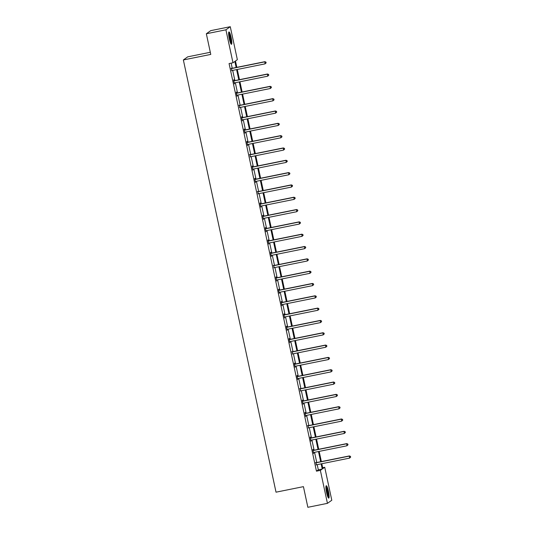 <?xml version="1.0" encoding="UTF-8"?>
<svg xmlns="http://www.w3.org/2000/svg" width="534" height="534" viewBox="0 0 534 534"><rect width="100%" height="100%" fill="white"/><g stroke="black" fill="none" stroke-linecap="round" stroke-linejoin="round"><path stroke-width="0.8" d="M326.581 492.575A6.315 1.035 -101.4 0 1 326.254 485.733A6.315 1.035 -101.4 0 1 328.423 491.267A6.315 1.035 -101.4 0 1 328.75 498.115A6.315 1.035 -101.4 0 1 326.581 492.575M229.3 38.782A6.315 1.035 -101.4 0 1 228.966 31.933A6.315 1.035 -101.4 0 1 231.135 37.473A6.315 1.035 -101.4 0 1 231.469 44.315A6.315 1.035 -101.4 0 1 229.3 38.782M210.309 52.279L187.728 56.838L183.362 59.948L276.025 492.181L303.432 486.648L307.858 507.3L327.435 503.348L320.367 470.374L322.236 469.046L321.128 463.852M183.362 59.948L210.77 54.415L206.344 33.762L210.703 30.652L230.281 26.7L237.35 59.675L235.481 61.003L236.842 67.351M322.663 467.684L324.732 467.27L331.801 500.238L327.435 503.348M206.344 33.762L225.915 29.811L230.281 26.7M313.298 450.262L313.104 449.381L312.811 449.588L313.658 453.54L313.772 452.492M308.011 425.625L308.492 427.847M302.731 400.981L302.544 400.099L302.244 400.306L303.092 404.258L303.212 403.21M297.451 376.343L297.258 375.455L296.964 375.669L297.812 379.614L297.925 378.566M292.165 351.699L292.645 353.929M286.885 327.062L286.698 326.174L286.398 326.387L287.245 330.332L287.359 329.284M281.605 302.418L281.411 301.536L281.118 301.743L281.965 305.695L282.079 304.647M276.318 277.78L276.131 276.892L275.838 277.106L276.679 281.051L276.799 280.003M271.038 253.136L270.845 252.255L270.551 252.462L271.399 256.413L271.512 255.365M265.752 228.499L265.565 227.611L265.271 227.824L266.119 231.776L266.232 230.721M260.472 203.854L260.285 202.973L259.985 203.18L260.832 207.132L260.952 206.084M255.192 179.217L254.998 178.336L254.705 178.543L255.552 182.494L255.666 181.447M249.905 154.573L250.386 156.802M244.625 129.936L244.432 129.054L244.138 129.261L244.986 133.213L245.099 132.165M239.339 105.298L239.819 107.521M234.059 80.654L233.872 79.773L233.578 79.98L234.419 83.931L234.539 82.883M236.148 67.484L234.853 61.45L232.984 62.778L229.073 63.573L316.455 471.168L318.324 469.833L317.209 464.647M316.755 462.524L314.566 452.325M314.112 450.202L311.929 440.003M311.476 437.887L309.286 427.681M308.832 425.565L306.643 415.365M306.189 413.243L304 403.043M303.546 400.927L301.363 390.721M300.909 388.605L298.72 378.399M298.266 376.283L296.076 366.084M295.622 363.961L293.44 353.762M292.986 351.646L290.796 341.44M290.342 339.324L288.153 329.124M287.699 327.002L285.516 316.802M285.063 314.68L282.873 304.48M282.419 302.364L280.23 292.158M279.776 290.042L277.593 279.843M277.139 277.72L274.95 267.521M274.496 265.405L272.307 255.199M271.853 253.083L269.67 242.877M269.209 240.761L267.027 230.561M266.573 228.439L264.383 218.239M263.929 216.123L261.74 205.917M261.286 203.801L259.103 193.602M258.65 191.479L256.46 181.28M256.006 179.157L253.817 168.958M253.363 166.842L251.18 156.636M250.726 154.52L248.537 144.32M248.083 142.198L245.894 131.998M245.44 129.882L243.257 119.676M242.803 117.56L240.614 107.354M240.16 105.238L237.97 95.039M237.517 92.916L235.334 82.717M234.88 80.601L232.691 70.395M232.237 68.279L231.135 63.152M231.416 68.332L231.896 70.561M236.702 92.976L236.509 92.088L236.215 92.302L237.063 96.253L237.176 95.199M241.982 117.613L241.795 116.732L241.501 116.939L242.343 120.891L242.463 119.843M247.269 142.258L247.075 141.37L246.781 141.583L247.629 145.528L247.743 144.48M252.549 166.895L252.362 166.014L252.061 166.221L252.909 170.172L253.023 169.124M257.829 191.539L258.309 193.762M263.115 216.177L262.922 215.295L262.628 215.502L263.476 219.454L263.589 218.406M268.395 240.821L268.208 239.933L267.914 240.146L268.756 244.091L268.876 243.043M273.675 265.458L274.156 267.688M278.962 290.096L278.768 289.214L278.474 289.428L279.322 293.373L279.436 292.325M284.242 314.74L284.055 313.858L283.761 314.065L284.602 318.017L284.722 316.969M289.528 339.377L289.335 338.496L289.041 338.71L289.889 342.654L290.002 341.606M294.808 364.021L294.621 363.14L294.321 363.347L295.168 367.299L295.282 366.244M300.088 388.659L300.569 390.888M305.375 413.303L305.181 412.415L304.887 412.628L305.735 416.573L305.849 415.525M310.654 437.94L310.468 437.059L310.174 437.266L311.015 441.217L311.135 440.17M315.934 462.584L316.415 464.807M316.455 471.168L320.367 470.374M232.984 62.778L225.915 29.811M321.815 463.712L322.863 468.598L324.732 467.27M237.296 69.467L239.486 79.666M239.94 81.789L242.122 91.988M242.576 94.104L244.766 104.31M245.219 106.426L247.409 116.626M247.863 118.748L250.046 128.948M250.499 131.07L252.689 141.27M253.143 143.386L255.332 153.592M255.786 155.708L257.969 165.907M258.423 168.03L260.612 178.229M261.066 180.352L263.255 190.551M263.709 192.667L265.892 202.873M266.346 204.989L268.535 215.189M268.989 217.311L271.179 227.511M271.632 229.627L273.822 239.833M274.276 241.949L276.458 252.148M276.912 254.271L279.102 264.47M279.556 266.593L281.745 276.792M282.199 278.908L284.382 289.114M284.836 291.23L287.025 301.43M287.479 303.552L289.668 313.752M290.122 315.874L292.305 326.074M292.759 328.19L294.948 338.396M295.402 340.512L297.592 350.711M298.045 352.834L300.228 363.033M300.682 365.149L302.871 375.355M303.325 377.471L305.515 387.671M305.969 389.793L308.151 399.993M308.612 402.115L310.795 412.315M311.249 414.431L313.438 424.637M313.892 426.753L316.081 436.952M316.535 439.075L318.718 449.274M319.172 451.397L321.361 461.596M320.667 461.736L318.484 451.53M318.03 449.414L315.841 439.215M315.387 437.092L313.198 426.893M312.744 424.777L310.561 414.571M310.107 412.455L307.918 402.256M307.464 400.133L305.274 389.933M304.821 387.811L302.638 377.611M302.184 375.495L299.995 365.289M299.541 363.173L297.351 352.974M296.897 350.851L294.715 340.652M294.261 338.529L292.071 328.33M291.617 326.214L289.428 316.008M288.974 313.892L286.791 303.692M286.331 301.57L284.148 291.37M283.694 289.254L281.505 279.048M281.051 276.932L278.861 266.726M278.408 264.61L276.225 254.411M275.771 252.288L273.582 242.089M273.128 239.973L270.938 229.767M270.484 227.651L268.302 217.451M267.848 215.329L265.658 205.129M265.204 203.007L263.015 192.807M262.561 190.691L260.378 180.485M259.924 178.369L257.735 168.17M257.281 166.047L255.092 155.848M254.638 153.732L252.455 143.526M252.001 141.41L249.812 131.204M249.358 129.088L247.169 118.888M246.715 116.766L244.532 106.566M244.071 104.45L241.889 94.244M241.435 92.128L239.245 81.929M238.791 79.806L236.602 69.607M318.324 469.833L322.236 469.046M266.119 62.925L265.952 62.131L266.119 62.925L265.024 63.866L231.976 70.541A0.808 0.794 -125.5 0 0 231.696 70.655L231.589 70.728M265.999 63.005L265.024 63.866L264.891 61.684L231.849 68.359A0.808 0.794 -125.5 0 1 231.542 68.359L231.062 68.265M231.122 68.546L231.249 68.566A0.808 0.794 -125.5 0 0 231.556 68.566L264.597 61.891L265.832 62.218M265.952 62.131L264.891 61.684M268.762 75.241L268.589 74.453L268.762 75.241L267.661 76.188L234.62 82.863A0.808 0.794 -125.5 0 0 234.339 82.977L234.232 83.044M268.642 75.327L267.661 76.188L267.534 74.006L234.486 80.674A0.808 0.794 -125.5 0 1 234.186 80.681L233.705 80.587M233.765 80.868L233.892 80.888A0.808 0.794 -125.5 0 0 234.192 80.888L267.24 74.213L268.475 74.54M268.589 74.453L267.534 74.006M271.399 87.563L271.232 86.775L271.399 87.563L270.304 88.51L237.256 95.179A0.808 0.794 -125.5 0 0 236.976 95.299L236.876 95.366M271.285 87.649L270.304 88.51L270.177 86.321L237.129 92.996A0.808 0.794 -125.5 0 1 236.822 92.996L236.348 92.909M236.408 93.183L236.529 93.21A0.808 0.794 -125.5 0 0 236.836 93.21L269.884 86.535L271.112 86.855M271.232 86.775L270.177 86.321M228.625 32.914A5.467 0.894 -101.4 0 1 230.187 36.819A5.467 0.894 -101.4 0 1 230.975 42.586A5.467 0.894 -101.4 0 1 230.768 43.548M230.441 42.8A5.06 0.828 78.6 0 0 230.481 42.346A5.06 0.828 78.6 0 0 229.92 37.72A5.06 0.828 78.6 0 0 228.612 33.729M231.075 44.062A6.274 1.028 78.6 0 0 231.182 43.227A6.274 1.028 78.6 0 0 230.408 37.16A6.274 1.028 78.6 0 0 228.706 32.327M325.907 486.708A5.467 0.894 -101.4 0 1 327.476 490.619A5.467 0.894 -101.4 0 1 328.263 496.38A5.467 0.894 -101.4 0 1 328.056 497.341M327.729 496.6A5.06 0.828 78.6 0 0 327.769 496.139A5.06 0.828 78.6 0 0 327.202 491.514A5.06 0.828 78.6 0 0 325.894 487.522M328.363 497.855A6.274 1.028 78.6 0 0 328.47 497.021A6.274 1.028 78.6 0 0 327.689 490.953A6.274 1.028 78.6 0 0 325.994 486.12M274.042 99.885L273.875 99.097L274.042 99.885L272.947 100.826L239.899 107.501A0.808 0.794 -125.5 0 0 239.619 107.614L239.512 107.688M273.922 99.971L272.947 100.826L272.814 98.643L239.773 105.318A0.808 0.794 -125.5 0 1 239.466 105.318L238.985 105.231M239.045 105.505L239.172 105.532A0.808 0.794 -125.5 0 0 239.479 105.525L272.52 98.857L273.755 99.177M273.875 99.097L272.814 98.643M276.685 112.207L276.512 111.412L276.685 112.207L275.584 113.148L242.543 119.823A0.808 0.794 -125.5 0 0 242.262 119.936L242.156 120.01M276.565 112.287L275.584 113.148L275.457 110.965L242.416 117.64A0.808 0.794 -125.5 0 1 242.109 117.64L241.628 117.547M241.688 117.827L241.815 117.847A0.808 0.794 -125.5 0 0 242.116 117.847L275.164 111.172L276.398 111.499M276.512 111.412L275.457 110.965M279.322 124.522L279.155 123.734L279.322 124.522L278.227 125.47L245.179 132.138A0.808 0.794 -125.5 0 0 244.899 132.258L244.799 132.325M279.209 124.609L278.227 125.47L278.101 123.287L245.053 129.956A0.808 0.794 -125.5 0 1 244.752 129.962L244.272 129.869M244.332 130.142L244.452 130.169A0.808 0.794 -125.5 0 0 244.759 130.169L277.807 123.494L279.035 123.821M279.155 123.734L278.101 123.287M281.965 136.844L281.798 136.057L281.965 136.844L280.871 137.792L247.823 144.46A0.808 0.794 -125.5 0 0 247.542 144.581L247.436 144.647M281.845 136.931L280.871 137.792L280.744 135.603L247.696 142.278A0.808 0.794 -125.5 0 1 247.389 142.278L246.908 142.191M246.968 142.465L247.095 142.491A0.808 0.794 -125.5 0 0 247.402 142.485L280.443 135.816L281.678 136.137M281.798 136.057L280.744 135.603M284.609 149.166L284.435 148.379L284.609 149.166L283.507 150.107L250.466 156.782A0.808 0.794 -125.5 0 0 250.186 156.896L250.079 156.969M284.488 149.246L283.507 150.107L283.38 147.925L250.339 154.6A0.808 0.794 -125.5 0 1 250.032 154.6L249.552 154.513M249.612 154.787L249.738 154.807A0.808 0.794 -125.5 0 0 250.039 154.807L283.087 148.138L284.322 148.459M284.435 148.379L283.38 147.925M287.252 161.488L287.078 160.694L287.252 161.488L286.151 162.429L253.109 169.104A0.808 0.794 -125.5 0 0 252.829 169.218L252.722 169.291M287.132 161.568L286.151 162.429L286.024 160.247L252.976 166.915A0.808 0.794 -125.5 0 1 252.675 166.922L252.195 166.828M252.255 167.109L252.375 167.129A0.808 0.794 -125.5 0 0 252.682 167.129L285.73 160.454L286.965 160.781M287.078 160.694L286.024 160.247M289.889 173.804L289.722 173.016L289.889 173.804L288.794 174.751L255.746 181.42A0.808 0.794 -125.5 0 0 255.466 181.54L255.365 181.607M289.775 173.89L288.794 174.751L288.667 172.569L255.619 179.237A0.808 0.794 -125.5 0 1 255.312 179.237L254.838 179.15M254.892 179.424L255.018 179.451A0.808 0.794 -125.5 0 0 255.325 179.451L288.367 172.776L289.602 173.103M289.722 173.016L288.667 172.569M292.532 186.126L292.365 185.338L292.532 186.126L291.437 187.074L258.389 193.742A0.808 0.794 -125.5 0 0 258.109 193.862L258.002 193.929M292.412 186.212L291.437 187.074L291.304 184.884L258.262 191.559A0.808 0.794 -125.5 0 1 257.955 191.559L257.475 191.472M257.535 191.746L257.662 191.773A0.808 0.794 -125.5 0 0 257.962 191.766L291.01 185.098L292.245 185.418M292.365 185.338L291.304 184.884M295.175 198.448L295.002 197.653L295.175 198.448L294.074 199.389L261.033 206.064A0.808 0.794 -125.5 0 0 260.752 206.177L260.645 206.251M295.055 198.528L294.074 199.389L293.947 197.206L260.899 203.881A0.808 0.794 -125.5 0 1 260.599 203.881L260.118 203.788M260.178 204.068L260.305 204.088A0.808 0.794 -125.5 0 0 260.605 204.088L293.653 197.42L294.888 197.74M295.002 197.653L293.947 197.206M297.812 210.763L297.645 209.975L297.812 210.763L296.717 211.711L263.669 218.386A0.808 0.794 -125.5 0 0 263.389 218.499L263.289 218.566M297.698 210.85L296.717 211.711L296.59 209.528L263.542 216.197A0.808 0.794 -125.5 0 1 263.235 216.203L262.761 216.11M262.821 216.39L262.942 216.41A0.808 0.794 -125.5 0 0 263.249 216.41L296.29 209.735L297.525 210.062M297.645 209.975L296.59 209.528M300.455 223.085L300.288 222.298L300.455 223.085L299.36 224.033L266.312 230.701A0.808 0.794 -125.5 0 0 266.032 230.822L265.925 230.888M300.335 223.172L299.36 224.033L299.227 221.85L266.186 228.519A0.808 0.794 -125.5 0 1 265.879 228.519L265.398 228.432M265.458 228.706L265.585 228.732A0.808 0.794 -125.5 0 0 265.892 228.732L298.933 222.057L300.168 222.378M300.288 222.298L299.227 221.85M303.098 235.407L302.925 234.62L303.098 235.407L301.997 236.348L268.956 243.023A0.808 0.794 -125.5 0 0 268.675 243.137L268.569 243.21M302.978 235.494L301.997 236.348L301.87 234.166L268.822 240.841A0.808 0.794 -125.5 0 1 268.522 240.841L268.041 240.754M268.101 241.028L268.228 241.054A0.808 0.794 -125.5 0 0 268.529 241.048L301.577 234.379L302.811 234.7M302.925 234.62L301.87 234.166M305.735 247.729L305.568 246.935L305.735 247.729L304.64 248.67L271.592 255.345A0.808 0.794 -125.5 0 0 271.312 255.459L271.212 255.532M305.622 247.809L304.64 248.67L304.513 246.488L271.466 253.163A0.808 0.794 -125.5 0 1 271.159 253.163L270.685 253.069M270.745 253.35L270.865 253.37A0.808 0.794 -125.5 0 0 271.172 253.37L304.22 246.695L305.448 247.022M305.568 246.935L304.513 246.488M308.378 260.045L308.211 259.257L308.378 260.045L307.284 260.993L274.236 267.668A0.808 0.794 -125.5 0 0 273.955 267.781L273.849 267.848M308.258 260.131L307.284 260.993L307.15 258.81L274.109 265.478A0.808 0.794 -125.5 0 1 273.802 265.485L273.321 265.391M273.381 265.665L273.508 265.692A0.808 0.794 -125.5 0 0 273.815 265.692L306.856 259.017L308.091 259.344M308.211 259.257L307.15 258.81M311.022 272.367L310.848 271.579L311.022 272.367L309.92 273.315L276.879 279.983A0.808 0.794 -125.5 0 0 276.599 280.103L276.492 280.17M310.901 272.453L309.92 273.315L309.793 271.125L276.745 277.8A0.808 0.794 -125.5 0 1 276.445 277.8L275.965 277.713M276.025 277.987L276.151 278.014A0.808 0.794 -125.5 0 0 276.452 278.007L309.5 271.339L310.735 271.659M310.848 271.579L309.793 271.125M313.658 284.689L313.491 283.901L313.658 284.689L312.564 285.63L279.516 292.305A0.808 0.794 -125.5 0 0 279.235 292.418L279.135 292.492M313.545 284.769L312.564 285.63L312.437 283.447L279.389 290.122A0.808 0.794 -125.5 0 1 279.088 290.122L278.608 290.035M278.668 290.309L278.788 290.329A0.808 0.794 -125.5 0 0 279.095 290.329L312.143 283.661L313.371 283.981M313.491 283.901L312.437 283.447M316.302 297.011L316.135 296.216L316.302 297.011L315.207 297.952L282.159 304.627A0.808 0.794 -125.5 0 0 281.879 304.74L281.772 304.814M316.181 297.091L315.207 297.952L315.073 295.769L282.032 302.438A0.808 0.794 -125.5 0 1 281.725 302.444L281.244 302.351M281.305 302.631L281.431 302.651A0.808 0.794 -125.5 0 0 281.738 302.651L314.78 295.976L316.015 296.303M316.135 296.216L315.073 295.769M318.945 309.326L318.771 308.539L318.945 309.326L317.843 310.274L284.802 316.942A0.808 0.794 -125.5 0 0 284.522 317.062L284.415 317.129M318.825 309.413L317.843 310.274L317.717 308.091L284.675 314.76A0.808 0.794 -125.5 0 1 284.368 314.76L283.888 314.673M283.948 314.947L284.075 314.973A0.808 0.794 -125.5 0 0 284.375 314.973L317.423 308.298L318.658 308.625M318.771 308.539L317.717 308.091M321.588 321.648L321.415 320.861L321.588 321.648L320.487 322.596L287.439 329.264A0.808 0.794 -125.5 0 0 287.165 329.385L287.058 329.451M321.468 321.735L320.487 322.596L320.36 320.407L287.312 327.082A0.808 0.794 -125.5 0 1 287.012 327.082L286.531 326.995M286.591 327.269L286.711 327.295A0.808 0.794 -125.5 0 0 287.018 327.289L320.066 320.62L321.294 320.941M321.415 320.861L320.36 320.407M324.225 333.97L324.058 333.176L324.225 333.97L323.13 334.911L290.082 341.586A0.808 0.794 -125.5 0 0 289.802 341.7L289.695 341.773M324.111 334.05L323.13 334.911L323.003 332.729L289.955 339.404A0.808 0.794 -125.5 0 1 289.648 339.404L289.174 339.31M289.228 339.591L289.355 339.611A0.808 0.794 -125.5 0 0 289.662 339.611L322.703 332.942L323.938 333.263M324.058 333.176L323.003 332.729M326.868 346.286L326.701 345.498L326.868 346.286L325.767 347.234L292.725 353.909A0.808 0.794 -125.5 0 0 292.445 354.022L292.338 354.089M326.748 346.372L325.767 347.234L325.64 345.051L292.599 351.719A0.808 0.794 -125.5 0 1 292.292 351.726L291.811 351.632M291.871 351.913L291.998 351.933A0.808 0.794 -125.5 0 0 292.298 351.933L325.346 345.258L326.581 345.585M326.701 345.498L325.64 345.051M329.511 358.608L329.338 357.82L329.511 358.608L328.41 359.556L295.369 366.224A0.808 0.794 -125.5 0 0 295.088 366.344L294.982 366.411M329.391 358.694L328.41 359.556L328.283 357.373L295.235 364.041A0.808 0.794 -125.5 0 1 294.935 364.041L294.454 363.954M294.514 364.228L294.635 364.255A0.808 0.794 -125.5 0 0 294.942 364.255L327.989 357.58L329.224 357.9M329.338 357.82L328.283 357.373M332.148 370.93L331.981 370.142L332.148 370.93L331.053 371.878L298.005 378.546A0.808 0.794 -125.5 0 0 297.725 378.659L297.625 378.733M332.035 371.017L331.053 371.878L330.926 369.688L297.879 376.363A0.808 0.794 -125.5 0 1 297.572 376.363L297.098 376.276M297.151 376.55L297.278 376.577A0.808 0.794 -125.5 0 0 297.585 376.57L330.626 369.902L331.861 370.222M331.981 370.142L330.926 369.688M334.791 383.252L334.624 382.457L334.791 383.252L333.697 384.193L300.649 390.868A0.808 0.794 -125.5 0 0 300.368 390.981L300.262 391.055M334.671 383.332L333.697 384.193L333.563 382.01L300.522 388.685A0.808 0.794 -125.5 0 1 300.215 388.685L299.734 388.592M299.794 388.872L299.921 388.892A0.808 0.794 -125.5 0 0 300.228 388.892L333.269 382.217L334.504 382.544M334.624 382.457L333.563 382.01M337.435 395.567L337.261 394.78L337.435 395.567L336.333 396.515L303.292 403.19A0.808 0.794 -125.5 0 0 303.012 403.304L302.905 403.37M337.314 395.654L336.333 396.515L336.206 394.332L303.158 401.001A0.808 0.794 -125.5 0 1 302.858 401.007L302.377 400.914M302.438 401.194L302.564 401.214A0.808 0.794 -125.5 0 0 302.865 401.214L335.913 394.539L337.148 394.866M337.261 394.78L336.206 394.332M340.071 407.889L339.904 407.102L340.071 407.889L338.977 408.837L305.929 415.505A0.808 0.794 -125.5 0 0 305.648 415.626L305.548 415.692M339.958 407.976L338.977 408.837L338.85 406.648L305.802 413.323A0.808 0.794 -125.5 0 1 305.495 413.323L305.021 413.236M305.081 413.51L305.201 413.536A0.808 0.794 -125.5 0 0 305.508 413.53L338.556 406.861L339.784 407.182M339.904 407.102L338.85 406.648M342.715 420.211L342.548 419.424L342.715 420.211L341.62 421.152L308.572 427.827A0.808 0.794 -125.5 0 0 308.292 427.941L308.185 428.014M342.594 420.291L341.62 421.152L341.486 418.97L308.445 425.645A0.808 0.794 -125.5 0 1 308.138 425.645L307.657 425.558M307.717 425.832L307.844 425.852A0.808 0.794 -125.5 0 0 308.151 425.852L341.193 419.183L342.428 419.504M342.548 419.424L341.486 418.97M345.358 432.533L345.184 431.739L345.358 432.533L344.256 433.474L311.215 440.149A0.808 0.794 -125.5 0 0 310.935 440.263L310.828 440.336M345.238 432.613L344.256 433.474L344.13 431.292L311.082 437.96A0.808 0.794 -125.5 0 1 310.781 437.967L310.301 437.873M310.361 438.154L310.488 438.174A0.808 0.794 -125.5 0 0 310.788 438.174L343.836 431.499L345.071 431.826M345.184 431.739L344.13 431.292M347.994 444.849L347.828 444.061L347.994 444.849L346.9 445.797L313.852 452.465A0.808 0.794 -125.5 0 0 313.571 452.585L313.471 452.652M347.881 444.935L346.9 445.797L346.773 443.614L313.725 450.282A0.808 0.794 -125.5 0 1 313.425 450.282L312.944 450.195M313.004 450.469L313.124 450.496A0.808 0.794 -125.5 0 0 313.431 450.496L346.479 443.821L347.707 444.148M347.828 444.061L346.773 443.614M350.638 457.171L350.471 456.383L350.638 457.171L349.543 458.119L316.495 464.787A0.808 0.794 -125.5 0 0 316.215 464.907L316.108 464.974M350.518 457.258L349.543 458.119L349.41 455.929L316.368 462.604A0.808 0.794 -125.5 0 1 316.061 462.604L315.581 462.517M315.641 462.791L315.768 462.818A0.808 0.794 -125.5 0 0 316.075 462.811L349.116 456.143L350.351 456.463M350.471 456.383L349.41 455.929"/></g></svg>
